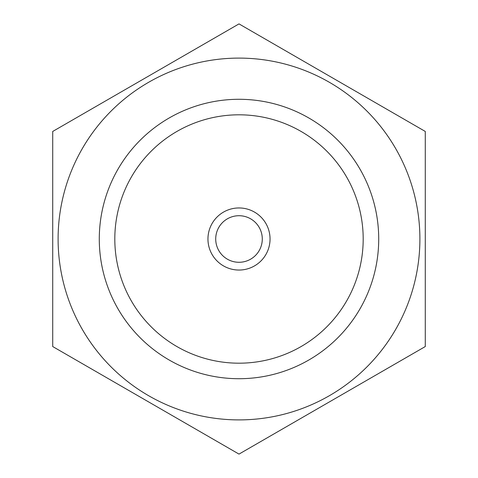 <?xml version="1.0" encoding="UTF-8"?>
<svg xmlns="http://www.w3.org/2000/svg" width="478" height="478" viewBox="0 0 478 478"><rect width="100%" height="100%" fill="white"/><g stroke="black" fill="none" stroke-linecap="round" stroke-linejoin="round"><path stroke-width="0.72" d="M99.287 239A139.713 139.713 0 0 0 239 378.713A139.713 139.713 0 0 0 378.713 239A139.713 139.713 0 0 0 239 99.287A139.713 139.713 0 0 0 99.287 239M114.81 239A124.19 124.19 0 0 0 239 363.19A124.19 124.19 0 0 0 363.19 239A124.19 124.19 0 0 0 239 114.81A124.19 124.19 0 0 0 114.81 239M207.954 239A31.046 31.046 0 0 0 239 270.046A31.046 31.046 0 0 0 270.046 239A31.046 31.046 0 0 0 239 207.954A31.046 31.046 0 0 0 207.954 239M215.715 239A23.285 23.285 0 0 0 239 262.285A23.285 23.285 0 0 0 262.285 239A23.285 23.285 0 0 0 239 215.715A23.285 23.285 0 0 0 215.715 239M425.283 346.55L425.283 131.45L239 23.9L52.717 131.45L52.717 346.55L239 454.1L425.283 346.55M239 58.101A180.899 180.899 0 0 1 419.899 239A180.899 180.899 0 0 1 239 419.899A180.899 180.899 0 0 1 58.101 239A180.899 180.899 0 0 1 239 58.101M239 378.713A139.713 139.713 0 0 1 99.287 239A139.713 139.713 0 0 1 239 99.287A139.713 139.713 0 0 1 378.713 239A139.713 139.713 0 0 1 239 378.713"/></g></svg>
